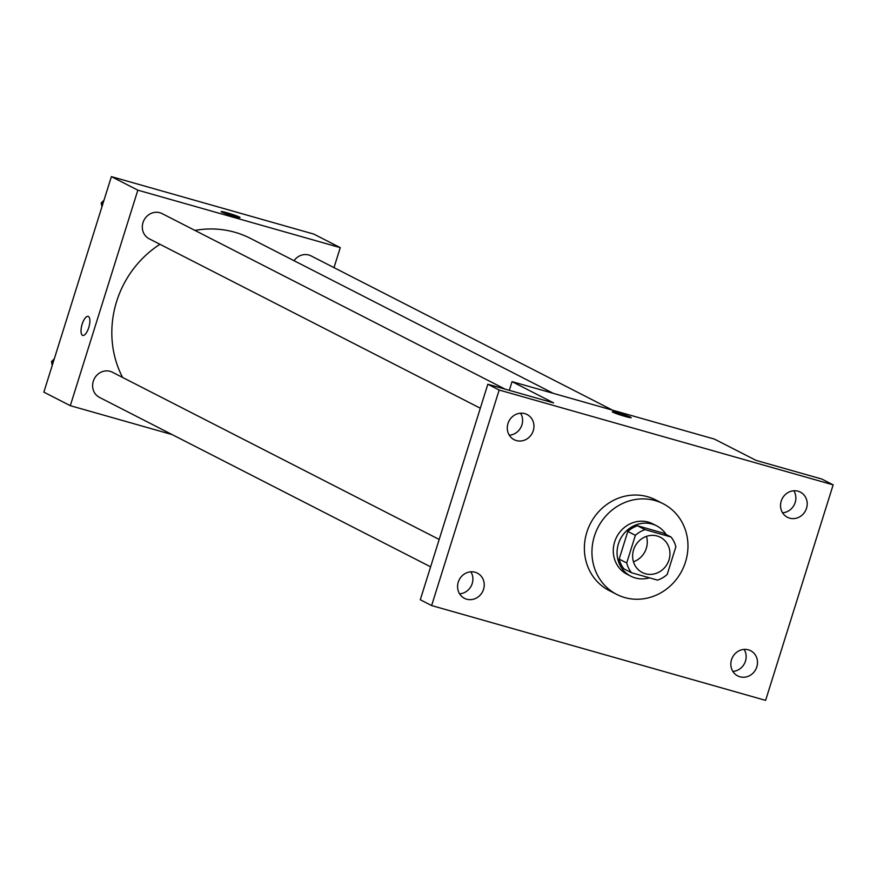 <?xml version="1.0" encoding="UTF-8"?>
<svg xmlns="http://www.w3.org/2000/svg" width="877" height="877" viewBox="0 0 877 877"><rect width="100%" height="100%" fill="white"/><g stroke="black" fill="none" stroke-linecap="round" stroke-linejoin="round"><path stroke-width="1.32" d="M646.448 536.373A19.809 18.362 -62.9 0 1 633.446 561.773M633.578 549.846A19.809 18.362 -62.9 0 1 660.315 537.239A19.809 18.362 -62.9 0 1 667.638 563.242A19.809 18.362 -62.9 0 1 642.271 572.506A19.809 18.362 -62.9 0 1 633.578 549.846M631.55 572.747L657.52 580.114A26.891 24.929 -62.9 0 0 667.2 574.446L675.86 546.799A26.891 24.929 -62.9 0 0 671.026 537.009L645.055 529.642A26.891 24.929 -62.9 0 0 635.376 535.31L626.715 562.957A26.891 24.929 -62.9 0 0 631.55 572.747L623.996 568.877A26.891 24.929 -62.9 0 1 619.151 559.087L626.715 562.957M671.026 537.009L663.461 533.139L637.502 525.772L645.055 529.642M619.151 559.087L627.822 531.44L635.376 535.31M627.822 531.44A26.891 24.929 -62.9 0 1 637.502 525.772M666.169 534.532A28.294 26.233 117.1 0 0 656.621 525.816A28.294 26.233 117.1 0 0 652.17 524.073A28.294 26.233 117.1 0 0 619.305 541.405A28.294 26.233 117.1 0 0 630.837 576.2A28.294 26.233 117.1 0 0 649.451 577.822M630.837 576.2L627.055 574.271A28.294 26.233 -62.9 0 1 614.645 541.887A28.294 26.233 -62.9 0 1 648.388 522.133A28.294 26.233 -62.9 0 1 652.839 523.887L656.621 525.816M594.409 536.143A50.932 47.215 -62.9 0 1 663.155 503.727A50.932 47.215 -62.9 0 1 681.977 570.587A50.932 47.215 -62.9 0 1 616.75 594.42A50.932 47.215 -62.9 0 1 594.409 536.143M616.75 594.42L609.186 590.55A50.932 47.215 -62.9 0 1 586.845 532.273A50.932 47.215 -62.9 0 1 655.59 499.868L663.155 503.727M739.947 676.781A14.153 13.111 -62.9 0 1 737.721 675.904A14.153 13.111 -62.9 0 1 732.492 657.333A14.153 13.111 -62.9 0 1 750.613 650.712A14.153 13.111 -62.9 0 1 756.38 668.11A14.153 13.111 -62.9 0 1 739.947 676.781M466.685 599.199A14.153 13.111 -62.9 0 1 464.459 598.322A14.153 13.111 -62.9 0 1 459.23 579.752A14.153 13.111 -62.9 0 1 477.351 573.13A14.153 13.111 -62.9 0 1 483.117 590.528A14.153 13.111 -62.9 0 1 466.685 599.199M516.4 440.572A14.153 13.111 -62.9 0 1 514.174 439.706A14.153 13.111 -62.9 0 1 508.945 421.135A14.153 13.111 -62.9 0 1 527.066 414.514A14.153 13.111 -62.9 0 1 532.832 431.912A14.153 13.111 -62.9 0 1 516.4 440.572M789.651 518.154A14.153 13.111 -62.9 0 1 787.425 517.277A14.153 13.111 -62.9 0 1 782.196 498.706A14.153 13.111 -62.9 0 1 800.317 492.096A14.153 13.111 -62.9 0 1 806.084 509.493A14.153 13.111 -62.9 0 1 789.651 518.154M833.15 484.86L499.166 390.035L431.627 605.558L765.61 700.372L833.15 484.86L821.815 479.05L756.029 460.381L714.448 439.103L512.036 381.638L553.617 402.916L487.831 384.236L499.166 390.035M612.88 412.201A9.899 0.669 -162.6 0 1 612.289 411.752A9.899 0.669 -162.6 0 1 621.946 414.076A9.899 0.669 -162.6 0 1 631.188 417.682A9.899 0.669 -162.6 0 1 623.317 415.906A9.899 0.669 -162.6 0 1 612.88 412.201M509.318 435.211A14.153 13.111 117.1 0 0 520.949 427.274A14.153 13.111 117.1 0 0 520.576 413.199M459.603 593.839A14.153 13.111 117.1 0 0 471.245 585.902A14.153 13.111 117.1 0 0 470.872 571.815M487.831 384.236L420.291 599.758L431.627 605.558M732.865 671.42A14.153 13.111 117.1 0 0 744.496 663.483A14.153 13.111 117.1 0 0 744.124 649.397M782.569 512.793A14.153 13.111 117.1 0 0 794.211 504.856A14.153 13.111 117.1 0 0 793.838 490.769M512.036 381.638L509.318 390.331M612.289 411.762A9.899 0.669 -162.6 0 1 621.936 414.087A9.899 0.669 -162.6 0 1 631.188 417.682M122.616 377.461A99.156 91.91 -62.9 0 1 116.63 301.48A99.156 91.91 -62.9 0 1 159.954 244.288M194.935 230.41A99.156 91.91 -62.9 0 1 250.449 238.391L553.288 393.345M439.191 539.454L112.388 372.221A14.153 13.111 117.1 0 0 94.267 378.842A14.153 13.111 117.1 0 0 99.496 397.413L430.607 566.838M294.047 260.699A14.153 13.111 -62.9 0 1 311.072 255.898L612.595 410.184M480.311 408.222L149.211 238.796A14.153 13.111 -62.9 0 1 142.995 222.605A14.153 13.111 -62.9 0 1 162.092 213.604L505.196 389.169M333.994 267.628L340.254 247.632L137.842 190.166L70.303 405.678L172.166 434.597M137.842 190.166L111.39 176.628L313.802 234.093L340.254 247.632M221.706 212.037A9.899 0.669 -162.6 0 1 221.103 211.587A9.899 0.669 -162.6 0 1 230.761 213.9A9.899 0.669 -162.6 0 1 240.002 217.507A9.899 0.669 -162.6 0 1 232.142 215.742A9.899 0.669 -162.6 0 1 221.706 212.037M111.39 176.628L43.85 392.14L70.303 405.678M82.745 335.431A9.899 3.651 105.8 0 1 82.153 324.216A9.899 3.651 105.8 0 1 88.149 316.378A9.899 3.651 105.8 0 1 88.961 326.902A9.899 3.651 105.8 0 1 82.745 335.431A9.899 3.651 105.8 0 1 82.142 324.205A9.899 3.651 105.8 0 1 88.16 316.378M221.103 211.587A9.899 0.669 -162.6 0 1 230.761 213.911A9.899 0.669 -162.6 0 1 240.002 217.518M54.297 358.814L51.469 361.609L52.225 365.413M51.469 361.609L53.146 362.464M104.001 200.197L101.184 202.982L101.94 206.786M101.184 202.982L102.861 203.848"/></g></svg>
